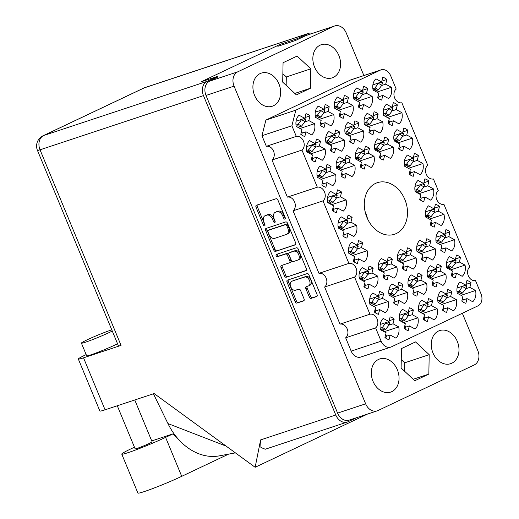 <?xml version="1.0" encoding="UTF-8"?>
<svg xmlns="http://www.w3.org/2000/svg" width="519" height="519" viewBox="0 0 519 519"><rect width="100%" height="100%" fill="white"/><g stroke="black" fill="none" stroke-linecap="round" stroke-linejoin="round"><path stroke-width="0.78" d="M309.707 285.34A4.82 3.069 -115.3 0 0 309.927 285.249A4.82 3.069 -115.3 0 0 310.712 279.754A4.82 3.069 -115.3 0 0 306.022 276.445L293.073 280.74A4.82 3.069 -115.3 0 0 292.852 280.831A4.82 3.069 -115.3 0 0 292.638 280.948M291.788 281.35A4.82 3.069 -115.3 0 0 291.568 281.434A4.82 3.069 -115.3 0 0 290.711 286.76A4.82 3.069 -115.3 0 0 295.473 290.238L298.782 289.141A1.804 1.148 -115.3 0 1 300.559 290.445L304.037 298.84A1.804 1.148 -115.3 0 1 303.719 300.832A1.804 1.148 -115.3 0 1 303.634 300.864L296.965 303.07A1.804 1.148 -115.3 0 1 295.188 301.773L287.059 282.161A1.804 1.148 -115.3 0 1 287.383 280.169A1.804 1.148 -115.3 0 1 287.468 280.137L307.138 273.617A1.804 1.148 -115.3 0 1 308.922 274.914L317.044 294.526A1.804 1.148 -115.3 0 1 316.72 296.518A1.804 1.148 -115.3 0 1 316.642 296.55L311.121 298.38A1.804 1.148 -115.3 0 1 309.337 297.082L305.86 288.687A1.804 1.148 -115.3 0 1 306.184 286.696A1.804 1.148 -115.3 0 1 306.268 286.663L308.422 285.95A4.82 3.069 -115.3 0 0 308.649 285.859A4.82 3.069 -115.3 0 0 309.434 280.357A4.82 3.069 -115.3 0 0 304.744 277.055L293.073 280.74M276.147 255.815A1.259 0.804 -115.3 0 0 277.399 256.723L285.703 253.973A1.804 1.148 -115.3 0 1 287.481 255.27L289.79 260.836A1.804 1.148 -115.3 0 1 289.466 262.828A1.804 1.148 -115.3 0 1 289.388 262.861L281.408 265.507A1.804 1.148 -115.3 0 0 281.324 265.54A1.804 1.148 -115.3 0 0 281.006 267.532L284.483 275.926A1.804 1.148 -115.3 0 0 286.261 277.224L305.931 270.704A1.804 1.148 -115.3 0 0 306.015 270.671A1.804 1.148 -115.3 0 0 306.34 268.68L298.211 249.068A1.804 1.148 -115.3 0 0 296.433 247.764L276.432 254.394A1.259 0.804 -115.3 0 0 276.374 254.42A1.259 0.804 -115.3 0 0 276.147 255.815M277.393 254.076A1.259 0.804 -115.3 0 0 277.431 255.205A1.259 0.804 -115.3 0 0 278.677 256.114L277.399 256.723M367.452 218.616A27.176 20.909 71.7 0 0 365.045 211.369M396.282 233.544A27.176 20.909 71.7 0 0 405.326 200.691A27.176 20.909 71.7 0 0 377.345 182.682A27.176 20.909 71.7 0 0 375.516 183.415A27.176 20.909 71.7 0 0 366.479 216.267A27.176 20.909 71.7 0 0 394.453 234.277A27.176 20.909 71.7 0 0 396.282 233.544M273.442 105.766A17.445 13.423 71.7 0 0 279.248 84.681A17.445 13.423 71.7 0 0 261.291 73.121A17.445 13.423 71.7 0 0 260.116 73.588A17.445 13.423 71.7 0 0 254.31 94.679A17.445 13.423 71.7 0 0 272.267 106.239A17.445 13.423 71.7 0 0 273.442 105.766M333.38 77.376A17.445 13.423 71.7 0 0 339.186 56.292A17.445 13.423 71.7 0 0 321.229 44.731A17.445 13.423 71.7 0 0 320.054 45.198A17.445 13.423 71.7 0 0 314.248 66.289A17.445 13.423 71.7 0 0 332.205 77.85A17.445 13.423 71.7 0 0 333.38 77.376M451.783 363.222A17.445 13.423 71.7 0 0 457.589 342.138A17.445 13.423 71.7 0 0 439.632 330.577A17.445 13.423 71.7 0 0 438.458 331.051A17.445 13.423 71.7 0 0 432.651 352.135A17.445 13.423 71.7 0 0 450.609 363.696A17.445 13.423 71.7 0 0 451.783 363.222M391.845 391.611A17.445 13.423 71.7 0 0 397.651 370.527A17.445 13.423 71.7 0 0 379.694 358.966A17.445 13.423 71.7 0 0 378.52 359.44A17.445 13.423 71.7 0 0 372.713 380.524A17.445 13.423 71.7 0 0 390.671 392.085A17.445 13.423 71.7 0 0 391.845 391.611M310.018 115.88L308.837 120.577L314.527 123.697A11.937 9.186 71.7 0 1 311.698 134.921L306.009 131.8L304.828 136.491A11.937 9.186 -108.3 0 1 300.767 134.265L301.948 129.568L296.258 126.448A11.937 9.186 71.7 0 1 299.087 115.231L304.77 118.345L305.957 113.655A11.937 9.186 -108.3 0 1 310.018 115.88L304.971 117.553M329.228 106.784L328.047 111.475L333.736 114.595A11.937 9.186 71.7 0 1 330.908 125.819L325.225 122.698L324.038 127.395A11.937 9.186 -108.3 0 1 319.976 125.163L321.157 120.473L315.468 117.352A11.937 9.186 71.7 0 1 318.296 106.129L323.986 109.25L325.166 104.553A11.937 9.186 -108.3 0 1 329.228 106.784L324.18 108.458M348.444 97.682L347.256 102.379L352.946 105.5A11.937 9.186 71.7 0 1 350.124 116.717L344.434 113.603L343.254 118.293A11.937 9.186 -108.3 0 1 339.186 116.068L340.367 111.371L334.677 108.25A11.937 9.186 71.7 0 1 337.506 97.027L343.195 100.148L344.376 95.457A11.937 9.186 -108.3 0 1 348.444 97.682L343.396 99.356M367.653 88.587L366.472 93.277L372.162 96.398A11.937 9.186 71.7 0 1 369.333 107.621L363.644 104.501L362.463 109.198A11.937 9.186 -108.3 0 1 358.395 106.966L359.576 102.269L353.893 99.155A11.937 9.186 71.7 0 1 356.715 87.932L362.405 91.052L363.585 86.355A11.937 9.186 -108.3 0 1 367.653 88.587L362.606 90.261M394.193 319.094L393.013 323.785L398.696 326.905A11.937 9.186 71.7 0 1 395.874 338.129L390.184 335.008L389.003 339.705A11.937 9.186 -108.3 0 1 384.936 337.473L386.117 332.783L380.427 329.662A11.937 9.186 71.7 0 1 383.256 318.439L388.945 321.559L390.126 316.862A11.937 9.186 -108.3 0 1 394.193 319.094L389.146 320.768M383.671 293.689L382.49 298.386L388.18 301.507A11.937 9.186 71.7 0 1 385.351 312.723L379.661 309.609L378.481 314.3A11.937 9.186 -108.3 0 1 374.413 312.075L375.6 307.378L369.911 304.257A11.937 9.186 71.7 0 1 372.733 293.04L378.422 296.154L379.603 291.464A11.937 9.186 -108.3 0 1 383.671 293.689L378.623 295.363M373.148 268.291L371.967 272.981L377.657 276.102A11.937 9.186 71.7 0 1 374.828 287.325L369.139 284.204L367.958 288.901A11.937 9.186 -108.3 0 1 363.89 286.67L365.078 281.979L359.388 278.859A11.937 9.186 71.7 0 1 362.21 267.635L367.9 270.756L369.087 266.059A11.937 9.186 -108.3 0 1 373.148 268.291L368.101 269.964M362.625 242.886L361.445 247.582L367.134 250.703A11.937 9.186 71.7 0 1 364.306 261.926L358.616 258.806L357.435 263.496A11.937 9.186 -108.3 0 1 353.374 261.271L354.555 256.574L348.865 253.454A11.937 9.186 71.7 0 1 351.694 242.237L357.383 245.351L358.564 240.66A11.937 9.186 -108.3 0 1 362.625 242.886L357.578 244.559M352.109 217.487L350.922 222.184L356.611 225.298A11.937 9.186 71.7 0 1 353.789 236.521L348.1 233.401L346.913 238.098A11.937 9.186 -108.3 0 1 342.851 235.866L344.032 231.176L338.343 228.055A11.937 9.186 71.7 0 1 341.171 216.832L346.861 219.952L348.041 215.262A11.937 9.186 -108.3 0 1 352.109 217.487L347.062 219.161M341.586 192.088L340.399 196.779L346.089 199.899A11.937 9.186 71.7 0 1 343.267 211.123L337.577 208.002L336.396 212.699A11.937 9.186 -108.3 0 1 332.329 210.467L333.509 205.771L327.82 202.657A11.937 9.186 71.7 0 1 330.648 191.433L336.338 194.554L337.519 189.857A11.937 9.186 -108.3 0 1 341.586 192.088L336.539 193.762M331.064 166.683L329.883 171.38L335.572 174.501A11.937 9.186 71.7 0 1 332.744 185.718L327.054 182.604L325.874 187.294A11.937 9.186 -108.3 0 1 321.806 185.069L322.987 180.372L317.304 177.251A11.937 9.186 71.7 0 1 320.126 166.028L325.815 169.149L326.996 164.458A11.937 9.186 -108.3 0 1 331.064 166.683L326.016 168.357M320.541 141.285L319.36 145.975L325.05 149.096A11.937 9.186 71.7 0 1 322.221 160.319L316.532 157.199L315.351 161.896A11.937 9.186 -108.3 0 1 311.283 159.664L312.47 154.973L306.781 151.853A11.937 9.186 71.7 0 1 309.603 140.63L315.293 143.75L316.48 139.053A11.937 9.186 -108.3 0 1 320.541 141.285L315.494 142.959M413.403 309.992L412.222 314.689L417.912 317.803A11.937 9.186 71.7 0 1 415.083 329.027L409.394 325.906L408.213 330.603A11.937 9.186 -108.3 0 1 404.145 328.371L405.333 323.681L399.643 320.56A11.937 9.186 71.7 0 1 402.465 309.337L408.155 312.457L409.335 307.767A11.937 9.186 -108.3 0 1 413.403 309.992L408.356 311.666M402.88 284.594L401.7 289.284L407.389 292.405A11.937 9.186 71.7 0 1 404.561 303.628L398.871 300.507L397.69 305.204A11.937 9.186 -108.3 0 1 393.629 302.973L394.81 298.282L389.12 295.162A11.937 9.186 71.7 0 1 391.949 283.938L397.632 287.059L398.819 282.362A11.937 9.186 -108.3 0 1 402.88 284.594L397.833 286.267M392.358 259.189L391.177 263.886L396.866 267.006A11.937 9.186 71.7 0 1 394.038 278.223L388.348 275.109L387.168 279.799A11.937 9.186 -108.3 0 1 383.106 277.574L384.287 272.877L378.598 269.757A11.937 9.186 71.7 0 1 381.426 258.54L387.116 261.654L388.296 256.963A11.937 9.186 -108.3 0 1 392.358 259.189L387.31 260.862M350.273 157.588L349.092 162.278L354.782 165.399A11.937 9.186 71.7 0 1 351.953 176.622L346.264 173.502L345.083 178.199A11.937 9.186 -108.3 0 1 341.015 175.967L342.203 171.27L336.513 168.156A11.937 9.186 71.7 0 1 339.335 156.933L345.025 160.053L346.212 155.356A11.937 9.186 -108.3 0 1 350.273 157.588L345.226 159.262M339.75 132.183L338.57 136.88L344.259 140A11.937 9.186 71.7 0 1 341.431 151.217L335.741 148.103L334.56 152.794A11.937 9.186 -108.3 0 1 330.499 150.568L331.68 145.871L325.99 142.751A11.937 9.186 71.7 0 1 328.819 131.528L334.508 134.648L335.689 129.958A11.937 9.186 -108.3 0 1 339.75 132.183L334.703 133.857M432.612 300.897L431.432 305.587L437.121 308.708A11.937 9.186 71.7 0 1 434.293 319.931L428.603 316.811L427.422 321.501A11.937 9.186 -108.3 0 1 423.361 319.276L424.542 314.579L418.852 311.465A11.937 9.186 71.7 0 1 421.681 300.242L427.364 303.362L428.551 298.665A11.937 9.186 -108.3 0 1 432.612 300.897L427.565 302.564M422.09 275.492L420.909 280.189L426.599 283.303A11.937 9.186 71.7 0 1 423.77 294.526L418.087 291.406L416.9 296.102A11.937 9.186 -108.3 0 1 412.839 293.871L414.019 289.18L408.33 286.06A11.937 9.186 71.7 0 1 411.158 274.836L416.848 277.957L418.029 273.266A11.937 9.186 -108.3 0 1 422.09 275.492L417.042 277.165M411.573 250.093L410.386 254.784L416.076 257.904A11.937 9.186 71.7 0 1 413.254 269.127L407.564 266.007L406.377 270.704A11.937 9.186 -108.3 0 1 402.316 268.472L403.497 263.782L397.807 260.661A11.937 9.186 71.7 0 1 400.636 249.438L406.325 252.558L407.506 247.861A11.937 9.186 -108.3 0 1 411.573 250.093L406.526 251.767M369.483 148.486L368.302 153.183L373.991 156.297A11.937 9.186 71.7 0 1 371.163 167.52L365.473 164.4L364.293 169.097A11.937 9.186 -108.3 0 1 360.231 166.865L361.412 162.175L355.723 159.054A11.937 9.186 71.7 0 1 358.551 147.831L364.241 150.951L365.421 146.261A11.937 9.186 -108.3 0 1 369.483 148.486L364.435 150.16M358.966 123.087L357.779 127.778L363.469 130.898A11.937 9.186 71.7 0 1 360.647 142.122L354.957 139.001L353.77 143.698A11.937 9.186 -108.3 0 1 349.709 141.466L350.889 136.769L345.2 133.655A11.937 9.186 71.7 0 1 348.028 122.432L353.718 125.553L354.899 120.856A11.937 9.186 -108.3 0 1 358.966 123.087L353.913 124.761M451.822 291.795L450.641 296.492L456.331 299.606A11.937 9.186 71.7 0 1 453.502 310.829L447.819 307.709L446.632 312.406A11.937 9.186 -108.3 0 1 442.571 310.174L443.751 305.483L438.062 302.363A11.937 9.186 71.7 0 1 440.891 291.14L446.58 294.26L447.761 289.563A11.937 9.186 -108.3 0 1 451.822 291.795L446.775 293.469M441.306 266.396L440.118 271.087L445.808 274.207A11.937 9.186 71.7 0 1 442.986 285.431L437.296 282.31L436.116 287.001A11.937 9.186 -108.3 0 1 432.048 284.775L433.229 280.078L427.539 276.964A11.937 9.186 71.7 0 1 430.368 265.741L436.057 268.861L437.238 264.165A11.937 9.186 -108.3 0 1 441.306 266.396L436.258 268.064M430.783 240.991L429.602 245.688L435.285 248.809A11.937 9.186 71.7 0 1 432.463 260.025L426.774 256.905L425.593 261.602A11.937 9.186 -108.3 0 1 421.525 259.377L422.706 254.68L417.017 251.559A11.937 9.186 71.7 0 1 419.845 240.336L425.535 243.456L426.715 238.766A11.937 9.186 -108.3 0 1 430.783 240.991L425.736 242.665M388.699 139.384L387.511 144.081L393.201 147.201A11.937 9.186 71.7 0 1 390.379 158.425L384.689 155.304L383.502 159.995A11.937 9.186 -108.3 0 1 379.441 157.77L380.622 153.073L374.932 149.952A11.937 9.186 71.7 0 1 377.761 138.735L383.45 141.856L384.631 137.159A11.937 9.186 -108.3 0 1 388.699 139.384L383.651 141.058M378.176 113.985L376.989 118.682L382.678 121.796A11.937 9.186 71.7 0 1 379.856 133.02L374.167 129.899L372.986 134.596A11.937 9.186 -108.3 0 1 368.918 132.364L370.099 127.674L364.409 124.554A11.937 9.186 71.7 0 1 367.238 113.33L372.927 116.451L374.108 111.76A11.937 9.186 -108.3 0 1 378.176 113.985L373.129 115.659M471.038 282.693L469.851 287.39L475.54 290.51A11.937 9.186 71.7 0 1 472.718 301.734L467.029 298.613L465.848 303.304A11.937 9.186 -108.3 0 1 461.78 301.078L462.961 296.381L457.271 293.261A11.937 9.186 71.7 0 1 460.1 282.044L465.79 285.158L466.97 280.468A11.937 9.186 -108.3 0 1 471.038 282.693L465.991 284.367M460.515 257.294L459.334 261.991L465.024 265.105A11.937 9.186 71.7 0 1 462.195 276.329L456.506 273.208L455.325 277.905A11.937 9.186 -108.3 0 1 451.258 275.673L452.438 270.983L446.755 267.862A11.937 9.186 71.7 0 1 449.577 256.639L455.267 259.76L456.448 255.063A11.937 9.186 -108.3 0 1 460.515 257.294L455.468 258.968M449.992 231.896L448.812 236.586L454.501 239.707A11.937 9.186 71.7 0 1 451.673 250.93L445.983 247.81L444.802 252.5A11.937 9.186 -108.3 0 1 440.735 250.275L441.922 245.578L436.232 242.464A11.937 9.186 71.7 0 1 439.055 231.24L444.744 234.361L445.931 229.664A11.937 9.186 -108.3 0 1 449.992 231.896L444.945 233.563M439.47 206.491L438.289 211.188L443.979 214.308A11.937 9.186 71.7 0 1 441.15 225.525L435.46 222.404L434.28 227.101A11.937 9.186 -108.3 0 1 430.219 224.876L431.399 220.179L425.71 217.059A11.937 9.186 71.7 0 1 428.538 205.835L434.221 208.956L435.409 204.265A11.937 9.186 -108.3 0 1 439.47 206.491L434.422 208.164M428.947 181.092L427.766 185.783L433.456 188.903A11.937 9.186 71.7 0 1 430.627 200.126L424.944 197.006L423.757 201.703A11.937 9.186 -108.3 0 1 419.696 199.471L420.877 194.781L415.187 191.66A11.937 9.186 71.7 0 1 418.016 180.437L423.705 183.557L424.886 178.86A11.937 9.186 -108.3 0 1 428.947 181.092L423.9 182.766M418.431 155.687L417.244 160.384L422.933 163.504A11.937 9.186 71.7 0 1 420.111 174.721L414.421 171.607L413.234 176.298A11.937 9.186 -108.3 0 1 409.173 174.073L410.354 169.376L404.664 166.255A11.937 9.186 71.7 0 1 407.493 155.038L413.182 158.152L414.363 153.462A11.937 9.186 -108.3 0 1 418.431 155.687L413.384 157.361M407.908 130.288L406.727 134.979L412.41 138.099A11.937 9.186 71.7 0 1 409.588 149.323L403.899 146.202L402.718 150.899A11.937 9.186 -108.3 0 1 398.65 148.668L399.831 143.977L394.142 140.857A11.937 9.186 71.7 0 1 396.97 129.633L402.66 132.754L403.84 128.057A11.937 9.186 -108.3 0 1 407.908 130.288L402.861 131.962M397.385 104.89L396.205 109.58L401.894 112.701A11.937 9.186 71.7 0 1 399.066 123.924L393.376 120.804L392.195 125.494A11.937 9.186 -108.3 0 1 388.128 123.269L389.315 118.572L383.625 115.458A11.937 9.186 71.7 0 1 386.447 104.235L392.137 107.355L393.318 102.658A11.937 9.186 -108.3 0 1 397.385 104.89L392.338 106.557M386.863 79.485L385.682 84.182L391.371 87.296A11.937 9.186 71.7 0 1 388.543 98.519L382.853 95.399L381.673 100.096A11.937 9.186 -108.3 0 1 377.605 97.864L378.792 93.173L373.103 90.053A11.937 9.186 71.7 0 1 375.925 78.83L381.614 81.95L382.801 77.26A11.937 9.186 -108.3 0 1 386.863 79.485L381.815 81.159M275.557 251.378L295.227 244.858A1.804 1.148 -115.3 0 0 295.311 244.825A1.804 1.148 -115.3 0 0 295.629 242.834L287.507 223.222A1.804 1.148 -115.3 0 0 285.722 221.918L266.052 228.438A1.804 1.148 -115.3 0 0 265.968 228.47A1.804 1.148 -115.3 0 0 265.65 230.462L273.773 250.08A1.804 1.148 -115.3 0 0 275.557 251.378L295.629 244.54M363.871 75.54L346.251 32.995A11.386 8.758 71.7 0 0 334.729 25.95A11.386 8.758 71.7 0 0 333.964 26.255L237.65 71.875A11.386 8.758 71.7 0 0 234.063 86.135L365.648 403.821A11.386 8.758 71.7 0 0 377.17 410.866A11.386 8.758 71.7 0 0 377.936 410.555L474.249 364.941A11.386 8.758 71.7 0 0 477.843 350.682L462.338 313.262M377.17 410.866L349.118 420.163A11.386 8.758 -108.3 0 1 337.59 413.118L206.004 95.438A11.386 8.758 -108.3 0 1 209.592 81.178L217.954 76.948M282.738 215.917L283.685 218.201A1.259 0.804 -115.3 0 0 284.989 219.083A1.259 0.804 -115.3 0 0 285.216 217.695L277.899 200.029A1.804 1.148 -115.3 0 0 276.121 198.732L256.451 205.252A1.804 1.148 -115.3 0 0 256.367 205.284A1.804 1.148 -115.3 0 0 256.042 207.276L263.36 224.935A1.259 0.804 -115.3 0 0 264.664 225.823A1.259 0.804 -115.3 0 0 264.891 224.429L263.944 222.145A5.767 3.665 -115.3 0 1 264.969 215.774A5.767 3.665 -115.3 0 1 265.235 215.664L266.876 215.126A5.767 3.665 -115.3 0 1 272.579 219.284L273.526 221.568A1.259 0.804 -115.3 0 0 274.83 222.456A1.259 0.804 -115.3 0 0 275.051 221.062L274.11 218.778A5.767 3.665 -115.3 0 1 275.135 212.401A5.767 3.665 -115.3 0 1 275.401 212.297L277.042 211.752A5.767 3.665 -115.3 0 1 282.738 215.917L284.023 215.307A5.767 3.665 -115.3 0 0 278.32 211.149L277.042 211.752M277.847 46.314L295.661 40.411L305.905 35.558A11.386 8.758 -108.3 0 1 306.671 35.253L334.729 25.95M296.388 94.899L310.44 88.243L310.797 68.826L297.108 56.071L283.063 62.721L282.699 82.138L296.388 94.899M401.466 348.573L401.103 367.984L414.791 380.745L428.837 374.095L429.2 354.678L415.511 341.917L401.466 348.573M381.011 69.857L351.065 79.783A9.55 7.344 71.7 0 0 350.422 80.043L265.89 120.077L261.952 135.719L266.344 146.319A7.526 5.793 -108.3 0 1 273.532 151.1A7.526 5.793 -108.3 0 1 272.008 160.001L287.383 197.123A7.526 5.793 -108.3 0 1 294.571 201.904A7.526 5.793 -108.3 0 1 293.053 210.805L318.951 273.325A7.526 5.793 -108.3 0 1 326.14 278.106A7.526 5.793 -108.3 0 1 324.615 287.007L339.997 324.128A7.526 5.793 -108.3 0 1 347.185 328.91A7.526 5.793 -108.3 0 1 345.66 337.811L351.175 351.123A9.55 7.344 71.7 0 0 360.841 357.033L390.788 347.101A9.55 7.344 71.7 0 0 391.43 346.848L478.005 305.84A9.55 7.344 71.7 0 0 481.022 293.877L475.508 280.565A7.526 5.793 -108.3 0 1 468.32 275.79A7.526 5.793 -108.3 0 1 469.838 266.883L443.94 204.363A7.526 5.793 -108.3 0 1 436.758 199.588A7.526 5.793 -108.3 0 1 438.276 190.681L433.423 178.964A7.526 5.793 -108.3 0 1 426.235 174.183A7.526 5.793 -108.3 0 1 427.753 165.282L401.855 102.756A7.526 5.793 -108.3 0 1 394.667 97.981A7.526 5.793 -108.3 0 1 396.192 89.073L390.677 75.768A9.55 7.344 71.7 0 0 381.011 69.857A9.55 7.344 71.7 0 0 380.369 70.117L295.843 110.151L291.899 125.793L296.291 136.393A7.526 5.793 -108.3 0 1 303.479 141.168A7.526 5.793 -108.3 0 1 301.961 150.075L317.336 187.197A7.526 5.793 -108.3 0 1 324.524 191.972A7.526 5.793 -108.3 0 1 323.006 200.879L348.898 263.399A7.526 5.793 -108.3 0 1 356.086 268.174A7.526 5.793 -108.3 0 1 354.568 277.081L369.943 314.203A7.526 5.793 -108.3 0 1 377.131 318.977A7.526 5.793 -108.3 0 1 375.613 327.885L381.121 341.191A9.55 7.344 71.7 0 0 390.788 347.101M261.952 135.719L291.899 125.793M266.344 146.319L296.291 136.393M265.89 120.077L295.843 110.151M345.66 337.811L375.613 327.885M339.997 324.128L369.943 314.203M324.615 287.007L354.568 277.081M318.951 273.325L348.898 263.399M293.053 210.805L323.006 200.879M287.383 197.123L317.336 187.197M272.008 160.001L301.961 150.075M404.548 371.202L404.71 362.8L401.258 359.583M404.71 362.8L429.2 354.678M413.208 379.272L428.837 374.095M294.805 93.426L310.44 88.243M286.151 85.35L286.306 76.948L282.855 73.737M286.306 76.948L310.797 68.826M275.135 212.401L276.413 211.797A5.767 3.665 -115.3 0 1 276.679 211.694L278.32 211.149M264.969 215.774L266.253 215.164A5.767 3.665 -115.3 0 1 266.519 215.061L268.154 214.516A5.767 3.665 -115.3 0 1 273.857 218.674L274.804 220.964A1.259 0.804 -115.3 0 0 275.18 221.548M257.327 204.96A1.804 1.148 -115.3 0 0 257.327 206.672L264.638 224.331A1.259 0.804 -115.3 0 0 265.021 224.915M284.023 215.307L284.97 217.591A1.259 0.804 -115.3 0 0 285.346 218.175M266.935 228.146A1.804 1.148 -115.3 0 0 266.928 229.859L275.057 249.47A1.804 1.148 -115.3 0 0 276.835 250.774M286.735 225.557A1.259 0.804 -115.3 0 0 285.489 224.643L268.219 230.371A1.259 0.804 -115.3 0 0 268.161 230.391A1.259 0.804 -115.3 0 0 267.934 231.785L268.933 234.199A5.767 3.665 -115.3 0 0 274.635 238.357L286.436 234.445A5.767 3.665 -115.3 0 0 286.702 234.335A5.767 3.665 -115.3 0 0 287.734 227.964L286.735 225.557L288.013 224.948A1.259 0.804 -115.3 0 0 286.767 224.039L285.489 224.643M269.387 229.813A1.259 0.804 -115.3 0 1 269.445 229.787A1.259 0.804 -115.3 0 1 269.504 229.761L286.767 224.039M287.721 233.835A5.767 3.665 -115.3 0 0 287.987 233.732A5.767 3.665 -115.3 0 0 289.012 227.361L287.734 227.964M288.013 224.948L289.012 227.361M306.333 270.393L286.261 277.224M282.284 265.215A1.804 1.148 -115.3 0 0 282.284 266.928L285.761 275.317A1.804 1.148 -115.3 0 0 287.539 276.621M289.544 262.789L290.666 262.257A1.804 1.148 -115.3 0 0 290.75 262.225A1.804 1.148 -115.3 0 0 291.068 260.233L288.765 254.66A1.804 1.148 -115.3 0 0 286.981 253.363L278.677 256.114M297.666 260.116A4.82 3.069 -115.3 0 0 297.887 260.032A4.82 3.069 -115.3 0 0 298.672 254.531A4.82 3.069 -115.3 0 0 293.981 251.228L289.42 252.74A1.804 1.148 -115.3 0 0 289.336 252.772A1.804 1.148 -115.3 0 0 289.012 254.764L291.321 260.33A1.804 1.148 -115.3 0 0 293.099 261.628L297.666 260.116M298.944 259.513A4.82 3.069 -115.3 0 0 299.165 259.422A4.82 3.069 -115.3 0 0 299.95 253.921A4.82 3.069 -115.3 0 0 295.259 250.619L293.981 251.228M290.536 252.208A1.804 1.148 -115.3 0 1 290.614 252.163A1.804 1.148 -115.3 0 1 290.698 252.13L295.259 250.619M307.144 286.371A1.804 1.148 -115.3 0 0 307.144 288.084L310.622 296.472A1.804 1.148 -115.3 0 0 312.399 297.776L317.038 296.239M288.343 279.845A1.804 1.148 -115.3 0 0 288.343 281.551L296.466 301.169A1.804 1.148 -115.3 0 0 298.25 302.467L304.037 300.546M382.853 95.399L378.967 96.69M376.852 92.11L391.371 87.296M385.682 84.182L381.634 85.525M381.614 81.95L372.895 84.844M393.376 120.804L389.49 122.088M387.375 117.515L401.894 112.701M396.205 109.58L392.156 110.923M392.137 107.355L383.411 110.242M403.899 146.202L400.013 147.493M397.898 142.913L412.41 138.099M406.727 134.979L402.673 136.322M402.66 132.754L393.934 135.647M414.421 171.607L410.535 172.892M408.421 168.312L422.933 163.504M417.244 160.384L413.195 161.727M413.182 158.152L404.457 161.046M424.944 197.006L421.052 198.297M418.937 193.717L433.456 188.903M427.766 185.783L423.718 187.125M423.705 183.557L414.979 186.451M435.46 222.404L431.574 223.695M429.46 219.115L443.979 214.308M438.289 211.188L434.241 212.531M434.221 208.956L425.502 211.849M445.983 247.81L442.097 249.101M439.982 244.52L454.501 239.707M448.812 236.586L444.764 237.929M444.744 234.361L436.025 237.248M456.506 273.208L452.62 274.499M450.505 269.919L465.024 265.105M459.334 261.991L455.286 263.328M455.267 259.76L446.541 262.653M467.029 298.613L463.143 299.898M461.028 295.324L475.54 290.51M469.851 287.39L465.803 288.733M465.79 285.158L457.064 288.051M374.167 129.899L370.281 131.19M368.166 126.61L382.678 121.796M376.989 118.682L372.94 120.019M372.927 116.451L364.202 119.344M384.689 155.304L380.803 156.589M378.688 152.015L393.201 147.201M387.511 144.081L383.463 145.424M383.45 141.856L374.724 144.743M426.774 256.905L422.888 258.196M420.773 253.616L435.285 248.809M429.602 245.688L425.554 247.031M425.535 243.456L416.809 246.35M437.296 282.31L433.41 283.595M431.295 279.021L445.808 274.207M440.118 271.087L436.07 272.43M436.057 268.861L427.332 271.748M447.819 307.709L443.927 309M441.812 304.419L456.331 299.606M450.641 296.492L446.593 297.828M446.58 294.26L437.854 297.153M354.957 139.001L351.071 140.292M348.956 135.712L363.469 130.898M357.779 127.778L353.731 129.121M353.718 125.553L344.992 128.44M365.473 164.4L361.587 165.691M359.472 161.111L373.991 156.297M368.302 153.183L364.254 154.519M364.241 150.951L355.515 153.845M407.564 266.007L403.678 267.298M401.563 262.718L416.076 257.904M410.386 254.784L406.338 256.127M406.325 252.558L397.599 255.452M418.087 291.406L414.194 292.697M412.08 288.116L426.599 283.303M420.909 280.189L416.861 281.532M416.848 277.957L408.122 280.85M428.603 316.811L424.717 318.095M422.602 313.521L437.121 308.708M431.432 305.587L427.384 306.93M427.364 303.362L418.645 306.249M335.741 148.103L331.855 149.388M329.74 144.807L344.259 140M338.57 136.88L334.521 138.223M334.508 134.648L325.783 137.541M346.264 173.502L342.378 174.793M340.263 170.213L354.782 165.399M349.092 162.278L345.044 163.621M345.025 160.053L336.306 162.94M388.348 275.109L384.462 276.393M382.347 271.813L396.866 267.006M391.177 263.886L387.129 265.228M387.116 261.654L378.39 264.547M398.871 300.507L394.985 301.798M392.87 297.218L407.389 292.405M401.7 289.284L397.651 290.627M397.632 287.059L388.913 289.952M409.394 325.906L405.508 327.197M403.393 322.617L417.912 317.803M412.222 314.689L408.174 316.032M408.155 312.457L399.429 315.351M316.532 157.199L312.646 158.49M310.531 153.909L325.05 149.096M319.36 145.975L315.312 147.318M315.293 143.75L306.573 146.643M327.054 182.604L323.168 183.888M321.053 179.308L335.572 174.501M329.883 171.38L325.835 172.723M325.815 169.149L317.09 172.042M337.577 208.002L333.691 209.293M331.576 204.713L346.089 199.899M340.399 196.779L336.351 198.122M336.338 194.554L327.612 197.441M348.1 233.401L344.214 234.692M342.099 230.112L356.611 225.298M350.922 222.184L346.874 223.52M346.861 219.952L338.135 222.846M358.616 258.806L354.73 260.09M352.615 255.517L367.134 250.703M361.445 247.582L357.396 248.925M357.383 245.351L348.658 248.244M369.139 284.204L365.253 285.495M363.138 280.915L377.657 276.102M371.967 272.981L367.919 274.324M367.9 270.756L359.18 273.649M379.661 309.609L375.775 310.894M373.661 306.314L388.18 301.507M382.49 298.386L378.442 299.729M378.422 296.154L369.697 299.048M390.184 335.008L386.298 336.299M384.183 331.719L398.696 326.905M393.013 323.785L388.958 325.128M388.945 321.559L380.219 324.453M363.644 104.501L359.758 105.792M357.643 101.211L372.162 96.398M366.472 93.277L362.424 94.62M362.405 91.052L353.679 93.939M344.434 113.603L340.548 114.887M338.433 110.307L352.946 105.5M347.256 102.379L343.208 103.722M343.195 100.148L334.47 103.041M325.225 122.698L321.332 123.989M319.217 119.409L333.736 114.595M328.047 111.475L323.999 112.818M323.986 109.25L315.26 112.143M306.009 131.8L302.123 133.085M300.008 128.504L314.527 123.697M308.837 120.577L304.789 121.92M304.77 118.345L296.051 121.238M373.083 89.982L374.582 89.482L375.042 87.906L372.856 88.632M381.913 82.417A1.285 0.636 118.7 0 1 382.172 82.45A1.285 0.636 118.7 0 1 382.334 83.319L381.854 85.233L378.435 89.709A4.042 1.985 118.7 0 1 378.403 89.748L376.476 90.527L375.996 89.625L374.582 89.482M378.598 82.949L375.075 87.867A4.042 1.985 118.7 0 1 375.042 87.906M378.345 94.945L379.078 96.255L378.598 98.169A1.285 0.636 118.7 0 1 378.461 98.545M378.487 83.384L381.854 85.233M378.143 95.743L379.078 96.255M374.906 91.046L376.476 90.527M383.606 115.38L385.104 114.887L385.565 113.311L383.379 114.031M392.435 107.822A1.285 0.636 118.7 0 1 392.695 107.848A1.285 0.636 118.7 0 1 392.857 108.718L392.377 110.631L388.958 115.108A4.042 1.985 118.7 0 1 388.926 115.153L386.999 115.925L386.519 115.03L385.104 114.887M389.12 108.354L385.591 113.265A4.042 1.985 118.7 0 1 385.565 113.311M388.867 120.343L389.6 121.654L389.12 123.567A1.285 0.636 118.7 0 1 388.984 123.95M389.01 108.789L392.377 110.631M388.666 121.141L389.6 121.654M385.429 116.444L386.999 115.925M394.129 140.785L395.627 140.286L396.081 138.709L393.902 139.436M402.952 133.221A1.285 0.636 118.7 0 1 403.218 133.247A1.285 0.636 118.7 0 1 403.38 134.116L402.9 136.036L399.481 140.513A4.042 1.985 118.7 0 1 399.448 140.552L397.522 141.33L397.035 140.428L395.627 140.286M399.643 133.753L396.114 138.67A4.042 1.985 118.7 0 1 396.081 138.709M399.39 145.748L400.123 147.059L399.636 148.972A1.285 0.636 118.7 0 1 399.507 149.349M399.533 134.187L402.9 136.036M399.189 146.546L400.123 147.059M395.952 141.849L397.522 141.33M404.651 166.184L406.143 165.691L406.604 164.108L404.418 164.834M413.474 158.619A1.285 0.636 118.7 0 1 413.74 158.652A1.285 0.636 118.7 0 1 413.903 159.521L413.416 161.435L410.004 165.911A4.042 1.985 118.7 0 1 409.971 165.957L408.044 166.729L407.558 165.833L406.143 165.691M410.166 159.151L406.637 164.069A4.042 1.985 118.7 0 1 406.604 164.108M409.906 171.147L410.646 172.457L410.159 174.371A1.285 0.636 118.7 0 1 410.029 174.747M410.055 159.593L413.416 161.435M409.705 171.945L410.646 172.457M406.474 167.248L408.044 166.729M415.174 191.589L416.666 191.089L417.127 189.513L414.941 190.233M423.997 184.024A1.285 0.636 118.7 0 1 424.263 184.05A1.285 0.636 118.7 0 1 424.425 184.92L423.939 186.834L420.52 191.316A4.042 1.985 118.7 0 1 420.487 191.355L418.561 192.127L418.08 191.232L416.666 191.089M420.688 184.556L417.159 189.467A4.042 1.985 118.7 0 1 417.127 189.513M420.429 196.545L421.162 197.856L420.682 199.776A1.285 0.636 118.7 0 1 420.552 200.152M420.578 184.991L423.939 186.834M420.228 197.343L421.162 197.856M416.997 192.653L418.561 192.127M425.69 216.987L427.189 216.494L427.65 214.911L425.463 215.638M434.52 209.423A1.285 0.636 118.7 0 1 434.786 209.455A1.285 0.636 118.7 0 1 434.941 210.325L434.461 212.239L431.042 216.715A4.042 1.985 118.7 0 1 431.01 216.76L429.083 217.532L428.603 216.631L427.189 216.494M431.211 209.955L427.682 214.872A4.042 1.985 118.7 0 1 427.65 214.911M430.952 221.95L431.685 223.261L431.205 225.175A1.285 0.636 118.7 0 1 431.068 225.551M431.101 210.396L434.461 212.239M430.751 222.748L431.685 223.261M427.52 218.051L429.083 217.532M436.213 242.386L437.712 241.893L438.172 240.316L435.986 241.037M445.043 234.828A1.285 0.636 118.7 0 1 445.302 234.854A1.285 0.636 118.7 0 1 445.464 235.723L444.984 237.637L441.565 242.12A4.042 1.985 118.7 0 1 441.533 242.159L439.606 242.931L439.126 242.036L437.712 241.893M441.727 235.36L438.205 240.271A4.042 1.985 118.7 0 1 438.172 240.316M441.474 247.349L442.207 248.659L441.727 250.573A1.285 0.636 118.7 0 1 441.591 250.956M441.617 235.795L444.984 237.637M441.273 248.147L442.207 248.659M438.036 243.45L439.606 242.931M446.736 267.791L448.234 267.291L448.688 265.715L446.509 266.442M455.559 260.227A1.285 0.636 118.7 0 1 455.825 260.259A1.285 0.636 118.7 0 1 455.987 261.122L455.507 263.042L452.088 267.519A4.042 1.985 118.7 0 1 452.055 267.557L450.129 268.336L449.649 267.434L448.234 267.291M452.25 260.759L448.721 265.676A4.042 1.985 118.7 0 1 448.688 265.715M451.997 272.754L452.73 274.064L452.244 275.978A1.285 0.636 118.7 0 1 452.114 276.355M452.14 261.193L455.507 263.042M451.796 273.552L452.73 274.064M448.559 268.855L450.129 268.336M457.258 293.19L458.751 292.697L459.211 291.114L457.025 291.84M466.081 285.625A1.285 0.636 118.7 0 1 466.347 285.658A1.285 0.636 118.7 0 1 466.51 286.527L466.03 288.441L462.611 292.917A4.042 1.985 118.7 0 1 462.578 292.963L460.651 293.735L460.165 292.839L458.751 292.697M462.773 286.164L459.244 291.075A4.042 1.985 118.7 0 1 459.211 291.114M462.52 298.153L463.253 299.463L462.766 301.377A1.285 0.636 118.7 0 1 462.637 301.753M462.663 286.598L466.03 288.441M462.319 298.95L463.253 299.463M459.081 294.254L460.651 293.735M353.874 99.077L355.372 98.584L355.826 97.008L353.647 97.728M362.697 91.519A1.285 0.636 118.7 0 1 362.963 91.545A1.285 0.636 118.7 0 1 363.125 92.414L362.645 94.328L359.226 98.811A4.042 1.985 118.7 0 1 359.193 98.85L357.267 99.622L356.787 98.727L355.372 98.584M359.388 92.051L355.859 96.962A4.042 1.985 118.7 0 1 355.826 97.008M359.135 104.04L359.868 105.351L359.388 107.271A1.285 0.636 118.7 0 1 359.252 107.647M359.278 92.486L362.645 94.328M358.934 104.838L359.868 105.351M355.697 100.141L357.267 99.622M364.396 124.482L365.895 123.983L366.349 122.406L364.163 123.133M373.219 116.918A1.285 0.636 118.7 0 1 373.485 116.95A1.285 0.636 118.7 0 1 373.648 117.819L373.167 119.733L369.749 124.21A4.042 1.985 118.7 0 1 369.716 124.249L367.789 125.027L367.303 124.125L365.895 123.983M369.911 117.45L366.382 122.367A4.042 1.985 118.7 0 1 366.349 122.406M369.658 129.445L370.391 130.756L369.904 132.669A1.285 0.636 118.7 0 1 369.775 133.046M369.8 117.884L373.167 119.733M369.457 130.243L370.391 130.756M366.219 125.546L367.789 125.027M374.919 149.881L376.411 149.388L376.872 147.811L374.686 148.531M383.742 142.323A1.285 0.636 118.7 0 1 384.008 142.349A1.285 0.636 118.7 0 1 384.17 143.218L383.684 145.132L380.271 149.608A4.042 1.985 118.7 0 1 380.239 149.654L378.312 150.426L377.826 149.53L376.411 149.388M380.433 142.855L376.904 147.766A4.042 1.985 118.7 0 1 376.872 147.811M380.174 154.844L380.907 156.154L380.427 158.068A1.285 0.636 118.7 0 1 380.297 158.451M380.323 143.289L383.684 145.132M379.973 155.642L380.907 156.154M376.742 150.945L378.312 150.426M417.004 251.488L418.502 250.995L418.956 249.412L416.776 250.139M425.827 243.924A1.285 0.636 118.7 0 1 426.093 243.956A1.285 0.636 118.7 0 1 426.255 244.825L425.775 246.739L422.356 251.215A4.042 1.985 118.7 0 1 422.323 251.261L420.396 252.033L419.91 251.131L418.502 250.995M422.518 244.455L418.989 249.373A4.042 1.985 118.7 0 1 418.956 249.412M422.265 256.451L422.998 257.761L422.511 259.675A1.285 0.636 118.7 0 1 422.382 260.051M422.408 244.897L425.775 246.739M422.064 257.249L422.998 257.761M418.827 252.552L420.396 252.033M427.526 276.887L429.018 276.393L429.479 274.817L427.293 275.537M436.349 269.329A1.285 0.636 118.7 0 1 436.615 269.355A1.285 0.636 118.7 0 1 436.777 270.224L436.297 272.138L432.878 276.621A4.042 1.985 118.7 0 1 432.846 276.659L430.919 277.431L430.433 276.536L429.018 276.393M433.041 269.861L429.511 274.772A4.042 1.985 118.7 0 1 429.479 274.817M432.781 281.849L433.521 283.16L433.034 285.074A1.285 0.636 118.7 0 1 432.904 285.456M432.93 270.295L436.297 272.138M432.58 282.647L433.521 283.16M429.349 277.95L430.919 277.431M438.049 302.292L439.541 301.792L440.002 300.216L437.815 300.942M446.872 294.727A1.285 0.636 118.7 0 1 447.138 294.76A1.285 0.636 118.7 0 1 447.3 295.622L446.814 297.543L443.395 302.019A4.042 1.985 118.7 0 1 443.369 302.058L441.442 302.837L440.955 301.935L439.541 301.792M443.563 295.259L440.034 300.177A4.042 1.985 118.7 0 1 440.002 300.216M443.304 307.254L444.037 308.565L443.557 310.479A1.285 0.636 118.7 0 1 443.427 310.855M443.453 295.694L446.814 297.543M443.103 308.052L444.037 308.565M439.872 303.356L441.442 302.837M334.664 108.179L336.156 107.686L336.617 106.103L334.431 106.83M343.487 100.615A1.285 0.636 118.7 0 1 343.753 100.647A1.285 0.636 118.7 0 1 343.915 101.516L343.435 103.43L340.016 107.907A4.042 1.985 118.7 0 1 339.984 107.952L338.057 108.724L337.571 107.822L336.156 107.686M340.179 101.147L336.649 106.064A4.042 1.985 118.7 0 1 336.617 106.103M339.926 113.142L340.659 114.452L340.172 116.366A1.285 0.636 118.7 0 1 340.042 116.743M340.068 101.588L343.435 103.43M339.724 113.94L340.659 114.452M336.487 109.243L338.057 108.724M345.187 133.578L346.679 133.085L347.14 131.508L344.953 132.228M354.01 126.02A1.285 0.636 118.7 0 1 354.276 126.046A1.285 0.636 118.7 0 1 354.438 126.915L353.952 128.829L350.539 133.312A4.042 1.985 118.7 0 1 350.507 133.351L348.58 134.123L348.093 133.227L346.679 133.085M350.701 126.552L347.172 131.463A4.042 1.985 118.7 0 1 347.14 131.508M350.442 138.541L351.175 139.851L350.695 141.771A1.285 0.636 118.7 0 1 350.565 142.148M350.591 126.986L353.952 128.829M350.241 139.339L351.175 139.851M347.01 134.642L348.58 134.123M355.71 158.983L357.202 158.483L357.662 156.907L355.476 157.633M364.533 151.418A1.285 0.636 118.7 0 1 364.799 151.451A1.285 0.636 118.7 0 1 364.961 152.32L364.474 154.234L361.055 158.71A4.042 1.985 118.7 0 1 361.023 158.749L359.096 159.528L358.616 158.626L357.202 158.483M361.224 151.95L357.695 156.868A4.042 1.985 118.7 0 1 357.662 156.907M360.964 163.946L361.698 165.256L361.218 167.17A1.285 0.636 118.7 0 1 361.088 167.546M361.114 152.385L364.474 154.234M360.763 164.744L361.698 165.256M357.533 160.047L359.096 159.528M397.794 260.59L399.286 260.09L399.747 258.514L397.56 259.234M406.617 253.025A1.285 0.636 118.7 0 1 406.883 253.051A1.285 0.636 118.7 0 1 407.045 253.921L406.559 255.835L403.146 260.317A4.042 1.985 118.7 0 1 403.114 260.356L401.187 261.128L400.7 260.233L399.286 260.09M403.308 253.557L399.779 258.468A4.042 1.985 118.7 0 1 399.747 258.514M403.049 265.546L403.788 266.857L403.302 268.777A1.285 0.636 118.7 0 1 403.172 269.153M403.198 253.992L406.559 255.835M402.848 266.344L403.788 266.857M399.617 261.647L401.187 261.128M408.317 285.988L409.809 285.495L410.269 283.912L408.083 284.639M417.14 278.424A1.285 0.636 118.7 0 1 417.406 278.456A1.285 0.636 118.7 0 1 417.568 279.326L417.081 281.24L413.662 285.716A4.042 1.985 118.7 0 1 413.63 285.761L411.703 286.533L411.223 285.632L409.809 285.495M413.831 278.956L410.302 283.874A4.042 1.985 118.7 0 1 410.269 283.912M413.572 290.951L414.305 292.262L413.825 294.176A1.285 0.636 118.7 0 1 413.695 294.552M413.721 279.397L417.081 281.24M413.371 291.749L414.305 292.262M410.14 287.052L411.703 286.533M418.833 311.387L420.332 310.894L420.792 309.318L418.606 310.038M427.662 303.829A1.285 0.636 118.7 0 1 427.928 303.855A1.285 0.636 118.7 0 1 428.084 304.724L427.604 306.638L424.185 311.121A4.042 1.985 118.7 0 1 424.153 311.16L422.226 311.932L421.746 311.037L420.332 310.894M424.354 304.361L420.825 309.272A4.042 1.985 118.7 0 1 420.792 309.318M424.094 316.35L424.827 317.66L424.347 319.574A1.285 0.636 118.7 0 1 424.211 319.957M424.244 304.796L427.604 306.638M423.893 317.148L424.827 317.66M420.662 312.451L422.226 311.932M315.455 117.281L316.947 116.781L317.407 115.205L315.221 115.932M324.278 109.717A1.285 0.636 118.7 0 1 324.544 109.743A1.285 0.636 118.7 0 1 324.706 110.612L324.219 112.526L320.8 117.009A4.042 1.985 118.7 0 1 320.774 117.047L318.848 117.819L318.361 116.924L316.947 116.781M320.969 110.249L317.44 115.16A4.042 1.985 118.7 0 1 317.407 115.205M320.71 122.237L321.443 123.554L320.963 125.468A1.285 0.636 118.7 0 1 320.833 125.845M320.859 110.683L324.219 112.526M320.508 123.042L321.443 123.554M317.278 118.345L318.848 117.819M325.971 142.68L327.47 142.187L327.93 140.604L325.744 141.33M334.8 135.115A1.285 0.636 118.7 0 1 335.066 135.148A1.285 0.636 118.7 0 1 335.229 136.017L334.742 137.931L331.323 142.407A4.042 1.985 118.7 0 1 331.291 142.453L329.364 143.225L328.884 142.323L327.47 142.187M331.492 135.647L327.963 140.565A4.042 1.985 118.7 0 1 327.93 140.604M331.232 147.643L331.965 148.953L331.485 150.867A1.285 0.636 118.7 0 1 331.349 151.243M331.382 136.088L334.742 137.931M331.031 148.44L331.965 148.953M327.8 143.744L329.364 143.225M336.494 168.078L337.992 167.585L338.453 166.009L336.267 166.729M345.323 160.52A1.285 0.636 118.7 0 1 345.583 160.546A1.285 0.636 118.7 0 1 345.745 161.415L345.265 163.329L341.846 167.812A4.042 1.985 118.7 0 1 341.813 167.851L339.887 168.623L339.407 167.728L337.992 167.585M342.008 161.052L338.485 165.963A4.042 1.985 118.7 0 1 338.453 166.009M341.755 173.041L342.488 174.352L342.008 176.272A1.285 0.636 118.7 0 1 341.872 176.648M341.898 161.487L345.265 163.329M341.554 173.839L342.488 174.352M338.317 169.142L339.887 168.623M378.585 269.685L380.077 269.192L380.537 267.609L378.351 268.336M387.408 262.121A1.285 0.636 118.7 0 1 387.674 262.153A1.285 0.636 118.7 0 1 387.836 263.023L387.349 264.937L383.93 269.413A4.042 1.985 118.7 0 1 383.898 269.458L381.971 270.23L381.491 269.335L380.077 269.192M384.099 262.653L380.57 267.57A4.042 1.985 118.7 0 1 380.537 267.609M383.839 274.648L384.573 275.959L384.092 277.873A1.285 0.636 118.7 0 1 383.963 278.249M383.989 263.094L387.349 264.937M383.638 275.446L384.573 275.959M380.408 270.749L381.971 270.23M389.101 295.09L390.599 294.591L391.06 293.014L388.874 293.735M397.93 287.526A1.285 0.636 118.7 0 1 398.196 287.552A1.285 0.636 118.7 0 1 398.352 288.421L397.872 290.335L394.453 294.818A4.042 1.985 118.7 0 1 394.421 294.857L392.494 295.629L392.014 294.734L390.599 294.591M394.615 288.058L391.092 292.969A4.042 1.985 118.7 0 1 391.06 293.014M394.362 300.047L395.095 301.357L394.615 303.278A1.285 0.636 118.7 0 1 394.479 303.654M394.511 288.493L397.872 290.335M394.161 300.845L395.095 301.357M390.924 296.148L392.494 295.629M399.624 320.489L401.122 319.996L401.583 318.413L399.396 319.14M408.453 312.925A1.285 0.636 118.7 0 1 408.713 312.957A1.285 0.636 118.7 0 1 408.875 313.826L408.395 315.74L404.976 320.217A4.042 1.985 118.7 0 1 404.943 320.262L403.016 321.034L402.536 320.132L401.122 319.996M405.138 313.457L401.609 318.374A4.042 1.985 118.7 0 1 401.583 318.413M404.885 325.452L405.618 326.762L405.138 328.676A1.285 0.636 118.7 0 1 405.002 329.052M405.028 313.891L408.395 315.74M404.684 326.25L405.618 326.762M401.447 321.553L403.016 321.034M296.239 126.377L297.737 125.883L298.198 124.3L296.012 125.027M305.068 118.812A1.285 0.636 118.7 0 1 305.334 118.845A1.285 0.636 118.7 0 1 305.49 119.714L305.01 121.628L301.591 126.104A4.042 1.985 118.7 0 1 301.558 126.149L299.632 126.921L299.152 126.026L297.737 125.883M301.76 119.351L298.23 124.262A4.042 1.985 118.7 0 1 298.198 124.3M301.5 131.339L302.233 132.65L301.753 134.564A1.285 0.636 118.7 0 1 301.617 134.94M301.649 119.785L305.01 121.628M301.299 132.137L302.233 132.65M298.068 127.44L299.632 126.921M306.761 151.782L308.26 151.282L308.721 149.706L306.534 150.432M315.591 144.217A1.285 0.636 118.7 0 1 315.85 144.243A1.285 0.636 118.7 0 1 316.013 145.112L315.533 147.026L312.114 151.509A4.042 1.985 118.7 0 1 312.081 151.548L310.154 152.32L309.674 151.425L308.26 151.282M312.276 144.749L308.753 149.66A4.042 1.985 118.7 0 1 308.721 149.706M312.023 156.738L312.756 158.055L312.276 159.969A1.285 0.636 118.7 0 1 312.14 160.345M312.166 145.184L315.533 147.026M311.822 157.542L312.756 158.055M308.584 152.846L310.154 152.32M317.284 177.18L318.783 176.687L319.237 175.104L317.057 175.831M326.107 169.616A1.285 0.636 118.7 0 1 326.373 169.648A1.285 0.636 118.7 0 1 326.535 170.517L326.055 172.431L322.636 176.908A4.042 1.985 118.7 0 1 322.604 176.953L320.677 177.725L320.197 176.823L318.783 176.687M322.799 170.148L319.269 175.065A4.042 1.985 118.7 0 1 319.237 175.104M322.546 182.143L323.279 183.454L322.792 185.367A1.285 0.636 118.7 0 1 322.662 185.744M322.688 170.589L326.055 172.431M322.344 182.941L323.279 183.454M319.107 178.244L320.677 177.725M327.807 202.579L329.306 202.086L329.76 200.509L327.573 201.229M336.63 195.021A1.285 0.636 118.7 0 1 336.896 195.047A1.285 0.636 118.7 0 1 337.058 195.916L336.578 197.83L333.159 202.313A4.042 1.985 118.7 0 1 333.127 202.352L331.2 203.124L330.713 202.228L329.306 202.086M333.321 195.553L329.792 200.464A4.042 1.985 118.7 0 1 329.76 200.509M333.068 207.542L333.801 208.852L333.315 210.772A1.285 0.636 118.7 0 1 333.185 211.149M333.211 195.987L336.578 197.83M332.867 208.34L333.801 208.852M329.63 203.643L331.2 203.124M338.33 227.984L339.822 227.484L340.282 225.908L338.096 226.634M347.153 220.419A1.285 0.636 118.7 0 1 347.419 220.452A1.285 0.636 118.7 0 1 347.581 221.321L347.094 223.235L343.682 227.711A4.042 1.985 118.7 0 1 343.649 227.75L341.723 228.529L341.236 227.627L339.822 227.484M343.844 220.951L340.315 225.869A4.042 1.985 118.7 0 1 340.282 225.908M343.584 232.947L344.318 234.257L343.838 236.171A1.285 0.636 118.7 0 1 343.708 236.547M343.734 221.386L347.094 223.235M343.383 233.745L344.318 234.257M340.153 229.048L341.723 228.529M348.852 253.382L350.344 252.889L350.805 251.313L348.619 252.033M357.675 245.818A1.285 0.636 118.7 0 1 357.941 245.85A1.285 0.636 118.7 0 1 358.104 246.72L357.617 248.633L354.198 253.11A4.042 1.985 118.7 0 1 354.166 253.155L352.239 253.927L351.759 253.032L350.344 252.889M354.367 246.356L350.838 251.267A4.042 1.985 118.7 0 1 350.805 251.313M354.107 258.345L354.84 259.656L354.36 261.57A1.285 0.636 118.7 0 1 354.23 261.952M354.256 246.791L357.617 248.633M353.906 259.143L354.84 259.656M350.675 254.446L352.239 253.927M359.369 278.787L360.867 278.288L361.328 276.711L359.142 277.438M368.198 271.223A1.285 0.636 118.7 0 1 368.458 271.249A1.285 0.636 118.7 0 1 368.62 272.118L368.14 274.038L364.721 278.515A4.042 1.985 118.7 0 1 364.688 278.554L362.762 279.326L362.281 278.431L360.867 278.288M364.883 271.755L361.36 276.672A4.042 1.985 118.7 0 1 361.328 276.711M364.63 283.75L365.363 285.061L364.883 286.975A1.285 0.636 118.7 0 1 364.747 287.351M364.779 272.19L368.14 274.038M364.429 284.548L365.363 285.061M361.192 279.851L362.762 279.326M369.891 304.186L371.39 303.693L371.851 302.11L369.664 302.837M378.721 296.621A1.285 0.636 118.7 0 1 378.98 296.654A1.285 0.636 118.7 0 1 379.142 297.523L378.662 299.437L375.243 303.913A4.042 1.985 118.7 0 1 375.211 303.959L373.284 304.731L372.804 303.836L371.39 303.693M375.406 297.153L371.876 302.071A4.042 1.985 118.7 0 1 371.851 302.11M375.153 309.149L375.886 310.459L375.406 312.373A1.285 0.636 118.7 0 1 375.269 312.749M375.295 297.595L378.662 299.437M374.952 309.947L375.886 310.459M371.714 305.25L373.284 304.731M380.414 329.591L381.913 329.091L382.367 327.515L380.187 328.235M389.237 322.027A1.285 0.636 118.7 0 1 389.503 322.052A1.285 0.636 118.7 0 1 389.665 322.922L389.185 324.836L385.766 329.318A4.042 1.985 118.7 0 1 385.734 329.357L383.807 330.129L383.32 329.234L381.913 329.091M385.928 322.559L382.399 327.47A4.042 1.985 118.7 0 1 382.367 327.515M385.675 334.547L386.408 335.858L385.922 337.778A1.285 0.636 118.7 0 1 385.792 338.154M385.818 322.993L389.185 324.836M385.474 335.345L386.408 335.858M382.237 330.648L383.807 330.129M178.776 439.658A45.906 35.318 -108.3 0 1 172.989 433.878L165.593 437.381A28.649 1.719 157.5 0 1 128.245 452.6A28.649 1.719 157.5 0 1 121.757 454.099A28.649 1.719 157.5 0 1 130.853 448.896L134.447 447.196M228.6 454.125L181.721 476.332A28.649 1.719 157.5 0 1 144.373 491.551A28.649 1.719 157.5 0 1 137.892 493.05L121.757 454.099M111.78 329.831A18.36 1.103 -22.5 0 0 111.176 330.032A18.36 1.103 -22.5 0 0 92.226 337.519A18.36 1.103 -22.5 0 0 81.405 343.124A18.36 1.103 -22.5 0 0 85.564 342.164A18.36 1.103 -22.5 0 0 112.279 331.044M81.405 343.124L86.667 355.826A18.36 1.103 -22.5 0 0 90.825 354.866A18.36 1.103 -22.5 0 0 117.541 343.747M134.765 399.967L152.093 441.812A9.18 0.551 157.5 0 1 146.682 444.614A9.18 0.551 157.5 0 1 137.211 448.358A9.18 0.551 157.5 0 1 135.128 448.838L117.288 405.761M172.989 433.878L151.73 440.923M312.607 33.281A11.386 8.758 71.7 0 0 308.5 33.372A11.386 8.758 71.7 0 0 307.735 33.683L144.288 87.86L43.622 135.543L207.068 81.36A11.386 8.758 71.7 0 0 203.474 95.619L335.767 414.999A11.386 8.758 71.7 0 0 347.289 422.044L265.267 449.233L260.94 447.488L260.616 439.911L255.147 467.282L154.117 393.558L105.065 409.815A22.953 1.382 157.5 0 1 99.869 411.016L78.33 359.031A22.953 1.382 -22.5 0 1 85.622 354.86L86.16 354.607M78.33 359.031A22.953 1.382 -22.5 0 0 83.527 357.831L121.05 345.388A11.386 0.681 157.5 0 1 118.468 345.985L37.452 150.4A11.386 0.681 -22.5 0 0 40.034 149.803L121.05 345.388M255.147 467.282L367.471 414.084M297.452 39.561L297.102 38.717L307.735 33.683M207.068 81.36L217.695 76.325L218.045 77.169M347.289 422.044A11.386 8.758 71.7 0 0 348.054 421.739L356.631 417.672M297.102 38.717L280.403 44.251L200.996 81.859L217.695 76.325M280.844 45.322L280.403 44.251M235.399 452.873L219.297 455.864A56.921 43.797 -108.3 0 1 167.935 423.556L153.423 393.785M167.935 423.556L226.148 446.119M365.648 403.821L337.59 413.118M234.063 86.135L206.004 95.438M237.65 71.875L209.592 81.178M333.964 26.255L305.905 35.558M350.422 80.043L380.369 70.117M351.175 351.123L381.121 341.191M276.679 211.694L275.401 212.297M274.804 220.964L273.526 221.568M273.857 218.674L272.579 219.284M268.154 214.516L266.876 215.126M266.519 215.061L265.235 215.664M264.638 224.331L263.36 224.935M257.327 206.672L256.042 207.276M284.97 217.591L283.685 218.201M275.057 249.47L273.773 250.08M266.928 229.859L265.65 230.462M269.504 229.761L268.219 230.371M285.761 275.317L284.483 275.926M282.284 266.928L281.006 267.532M291.068 260.233L289.79 260.836M288.765 254.66L287.481 255.27M286.981 253.363L285.703 253.973M290.698 252.13L289.42 252.74M310.622 296.472L309.337 297.082M307.144 288.084L305.86 288.687M306.022 276.445L304.744 277.055M298.25 302.467L296.965 303.07M296.466 301.169L295.188 301.773M288.343 281.551L287.059 282.161M312.399 297.776L311.121 298.38M375.075 87.867L378.435 89.709M380.511 82.313L382.334 83.319M377.663 97.656L378.598 98.169M385.591 113.265L388.958 115.108M391.034 107.718L392.857 108.718M388.18 123.055L389.12 123.567M396.114 138.67L399.481 140.513M401.557 133.117L403.38 134.116M398.702 148.46L399.636 148.972M406.637 164.069L410.004 165.911M412.08 158.522L413.903 159.521M409.225 173.859L410.159 174.371M417.159 189.467L420.52 191.316M422.602 183.921L424.425 184.92M419.748 199.264L420.682 199.776M427.682 214.872L431.042 216.715M433.118 209.326L434.941 210.325M430.27 224.662L431.205 225.175M438.205 240.271L441.565 242.12M443.641 234.724L445.464 235.723M440.793 250.061L441.727 250.573M448.721 265.676L452.088 267.519M454.164 260.123L455.987 261.122M451.309 275.466L452.244 275.978M459.244 291.075L462.611 292.917M464.687 285.528L466.51 286.527M461.832 300.864L462.766 301.377M355.859 96.962L359.226 98.811M361.302 91.415L363.125 92.414M358.447 106.758L359.388 107.271M366.382 122.367L369.749 124.21M371.825 116.814L373.648 117.819M368.97 132.157L369.904 132.669M376.904 147.766L380.271 149.608M382.347 142.219L384.17 143.218M379.493 157.555L380.427 158.068M418.989 249.373L422.356 251.215M424.432 243.826L426.255 244.825M421.577 259.163L422.511 259.675M429.511 274.772L432.878 276.621M434.954 269.225L436.777 270.224M432.1 284.561L433.034 285.074M440.034 300.177L443.395 302.019M445.477 294.623L447.3 295.622M442.623 309.966L443.557 310.479M336.649 106.064L340.016 107.907M342.092 100.517L343.915 101.516M339.238 115.854L340.172 116.366M347.172 131.463L350.539 133.312M352.615 125.916L354.438 126.915M349.761 141.259L350.695 141.771M357.695 156.868L361.055 158.71M363.138 151.314L364.961 152.32M360.283 166.657L361.218 167.17M399.779 258.468L403.146 260.317M405.222 252.922L407.045 253.921M402.368 268.265L403.302 268.777M410.302 283.874L413.662 285.716M415.745 278.327L417.568 279.326M412.89 293.663L413.825 294.176M420.825 309.272L424.185 311.121M426.261 303.725L428.084 304.724M423.413 319.062L424.347 319.574M317.44 115.16L320.8 117.009M322.883 109.613L324.706 110.612M320.028 124.956L320.963 125.468M327.963 140.565L331.323 142.407M333.399 135.018L335.229 136.017M330.551 150.354L331.485 150.867M338.485 165.963L341.846 167.812M343.922 160.416L345.745 161.415M341.074 175.759L342.008 176.272M380.57 267.57L383.93 269.413M386.013 262.024L387.836 263.023M383.158 277.36L384.092 277.873M391.092 292.969L394.453 294.818M396.529 287.422L398.352 288.421M393.681 302.765L394.615 303.278M401.609 318.374L404.976 320.217M407.052 312.827L408.875 313.826M404.204 328.164L405.138 328.676M298.23 124.262L301.591 126.104M303.667 118.715L305.49 119.714M300.819 134.051L301.753 134.564M308.753 149.66L312.114 151.509M314.19 144.113L316.013 145.112M311.342 159.456L312.276 159.969M319.269 175.065L322.636 176.908M324.712 169.518L326.535 170.517M321.858 184.855L322.792 185.367M329.792 200.464L333.159 202.313M335.235 194.917L337.058 195.916M332.381 210.26L333.315 210.772M340.315 225.869L343.682 227.711M345.758 220.316L347.581 221.321M342.903 235.658L343.838 236.171M350.838 251.267L354.198 253.11M356.281 245.721L358.104 246.72M353.426 261.057L354.36 261.57M361.36 276.672L364.721 278.515M366.797 271.119L368.62 272.118M363.949 286.462L364.883 286.975M371.876 302.071L375.243 303.913M377.319 296.524L379.142 297.523M374.465 311.861L375.406 312.373M382.399 327.47L385.766 329.318M387.842 321.923L389.665 322.922M384.988 337.266L385.922 337.778M165.593 437.381L181.721 476.332M83.527 357.831L105.065 409.815M260.616 439.911L335.767 414.999M203.474 95.619L40.034 149.803A11.386 8.758 71.7 0 1 43.622 135.543A11.386 7.24 -115.3 0 0 43.103 135.751L143.763 88.068A11.386 7.24 -115.3 0 1 144.288 87.86A11.386 8.758 -108.3 0 1 145.054 87.555A11.386 11.386 0 0 0 143.763 88.068M292.852 280.831L291.568 281.434M269.445 229.787L268.161 230.391M287.987 233.732L286.702 234.335M290.75 262.225L289.466 262.828M299.165 259.422L297.887 260.032M290.614 252.163L289.336 252.772M309.927 285.249L308.649 285.859M381.4 82.021L382.172 82.45M391.923 107.427L392.695 107.848M402.446 132.825L403.218 133.247M412.962 158.224L413.74 158.652M423.485 183.629L424.263 184.05M434.007 209.027L434.786 209.455M444.53 234.432L445.302 234.854M455.053 259.831L455.825 260.259M465.575 285.229L466.347 285.658M362.191 91.123L362.963 91.545M372.713 116.522L373.485 116.95M383.23 141.927L384.008 142.349M425.321 243.528L426.093 243.956M435.843 268.933L436.615 269.355M446.359 294.331L447.138 294.76M342.981 100.219L343.753 100.647M353.497 125.624L354.276 126.046M364.02 151.023L364.799 151.451M406.105 252.63L406.883 253.051M416.627 278.028L417.406 278.456M427.15 303.433L427.928 303.855M323.765 109.321L324.544 109.743M334.288 134.719L335.066 135.148M344.811 160.124L345.583 160.546M386.895 261.725L387.674 262.153M397.418 287.13L398.196 287.552M407.94 312.529L408.713 312.957M304.556 118.416L305.334 118.845M315.078 143.821L315.85 144.243M325.601 169.22L326.373 169.648M336.124 194.625L336.896 195.047M346.64 220.024L347.419 220.452M357.163 245.429L357.941 245.85M367.686 270.827L368.458 271.249M378.208 296.226L378.98 296.654M388.731 321.631L389.503 322.052M308.5 33.372L145.054 87.555M43.103 135.751A11.386 11.386 0 0 0 37.452 150.4"/></g></svg>
